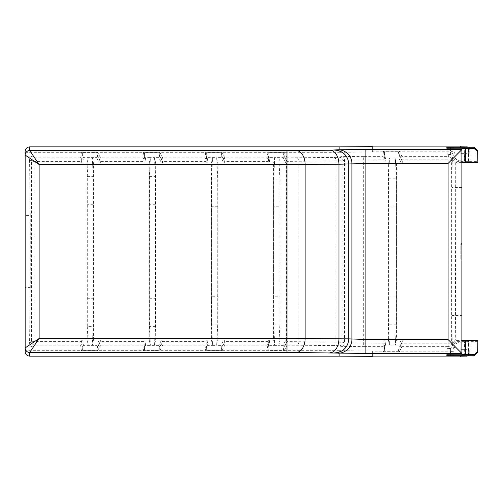<?xml version="1.0" encoding="UTF-8"?>
<svg xmlns="http://www.w3.org/2000/svg" width="503" height="503" viewBox="0 0 503 503"><rect width="100%" height="100%" fill="white"/><g stroke="black" fill="none" stroke-linecap="round" stroke-linejoin="round"><path stroke-width="0.38" stroke-dasharray="2.52 1.89" d="M372.377 146.128L372.377 151.183L451.543 151.177L450.405 152.899L447.123 152.943L447.148 154.396L449.386 154.44L448.123 156.345L401.91 156.345L400.941 157.791L401.69 159.841L448.123 159.841L448.123 156.345A3.496 3.496 -146.5 0 1 451.619 159.841L452.876 157.936L450.65 154.679L449.386 154.44M206.035 162.048A1.05 1.05 -82.5 0 0 207.085 163.098L207.808 157.621L206.758 156.578L206.035 162.048L206.758 153.497L205.714 152.447L222.093 152.447L221.106 153.855L221.968 156.219L220.98 157.621L223.747 163.098A1.05 1.05 -116.8 0 0 224.728 161.689L224.615 161.369L268.218 161.369L268.218 158.954L267.175 157.873L224.835 157.873L223.866 159.319L224.615 161.369M143.852 162.048A1.05 1.05 -82.5 0 0 144.902 163.098L145.625 157.621L144.581 156.578L143.852 162.048L144.581 153.497L143.531 152.447L159.91 152.447L158.929 153.855L159.784 156.219L158.803 157.621L161.564 163.098L155.653 163.098L155.653 339.902L161.564 339.902L158.803 345.379L159.784 346.781L158.929 349.145L159.91 350.553L143.531 350.553L144.581 349.503L143.852 340.952L144.581 349.503M143.858 158.954L142.814 157.873L100.468 157.873L99.506 159.319L100.248 161.369L143.852 161.369M25.15 152.308L339.324 152.308L339.324 146.87M372.126 146.637L372.126 151.95L339.324 152.308M372.126 151.95L372.377 146.631M372.377 151.183L372.377 151.944M285.924 163.098L280.014 163.098L278.857 157.621L279.894 178.867L279.97 206.771L273.632 206.771L273.707 178.867L274.745 157.621L283.164 157.621L285.924 163.098A1.05 1.05 -116.8 0 0 286.414 162.972L286.792 161.369L336.111 160.897L342.832 160.746L344.467 160.13L383.877 159.841L384.55 152.352L383.5 151.302L399.363 151.302L398.376 152.711L399.759 156.502L398.772 157.911L401.344 163.003A1.05 1.05 -116.8 0 0 402.331 161.595L401.69 159.841M268.218 158.954L268.942 153.497L267.892 152.447L284.277 152.447L283.29 153.855L284.151 156.219L283.164 157.621M81.675 158.954L82.398 153.497L81.348 152.447L97.733 152.447L96.746 153.855L97.607 156.219L96.62 157.621L99.38 163.098L93.47 163.098L93.47 339.902L99.38 339.902L96.62 345.379L92.313 345.379L93.231 326.598L87.283 326.598L87.283 176.402L88.201 157.621L83.448 157.621L82.398 156.578L81.675 162.048L81.675 158.954L80.631 157.873L34.996 157.873A3.496 3.49 126.4 0 0 31.507 161.369L81.675 161.369M29.558 159.929L30.249 215.554L25.15 215.554L25.15 156.175L32.689 156.175C30.828 156.251 29.784 157.508 29.558 159.929L31.507 161.369L31.507 341.631L34.996 341.631L34.996 157.873L32.689 156.175M475.882 149.938L476.096 162.274L470.783 162.274L471.003 148.19M460.993 161.212L460.874 153.352L467.124 153.352L460.867 153.352L460.761 147.134L460.993 161.212L464.483 161.237L464.238 147.159M467.067 147.153L467.054 146.121M460.993 160.212L458.529 160.212A3.496 3.496 -45 0 1 455.039 156.716L453.901 157.854L453.901 156.389L455.039 154.673L455.039 156.716M455.039 154.673A3.496 3.496 123.5 0 0 451.543 151.177M383.877 157.426L382.833 156.345L363.669 156.345L363.669 346.655L382.833 346.655L383.877 345.574L383.877 343.159L344.467 342.87L342.832 342.254L336.111 342.103L286.792 341.631L286.414 340.028A1.05 1.05 116.8 0 0 285.924 339.902L283.164 345.379L278.857 345.379L280.014 339.902L285.924 339.902M206.035 341.631L206.758 349.503L206.035 341.631L162.431 341.631L162.551 341.311A1.05 1.05 116.8 0 0 161.564 339.902M161.564 163.098A1.05 1.05 -116.8 0 0 162.551 161.689L162.431 161.369L206.035 161.369M211.411 339.902L212.568 345.379L207.808 345.379L207.085 339.902L211.411 339.902L211.411 163.098L207.085 163.098M207.085 339.902A1.05 1.05 82.5 0 0 206.035 340.952M99.38 163.098A1.05 1.05 -116.8 0 0 100.367 161.689L100.248 161.369M158.803 345.379L145.625 345.379L144.902 339.902L149.228 339.902L149.228 163.098L144.902 163.098M144.902 339.902A1.05 1.05 82.5 0 0 143.852 340.952M143.852 341.631L100.248 341.631L100.367 341.311A1.05 1.05 116.8 0 0 99.38 339.902M25.15 215.554L25.15 287.446L30.249 287.446L29.558 343.071C29.784 345.492 30.828 346.749 32.689 346.825L34.996 345.127L34.996 341.631L81.675 341.631L81.675 340.952L82.398 349.503L81.675 341.631M30.249 287.446L30.249 215.554M461.88 242.239L461.88 243.615A1.748 1.748 -90 0 1 460.83 245.219L460.83 257.781A1.748 1.748 90 0 1 461.88 259.385L461.88 260.761A1.748 1.748 90 0 0 460.83 259.164L460.83 243.836A1.748 1.748 -90 0 0 461.88 242.239L461.88 148.448M461.88 260.761L461.88 339.959L455.699 339.959L455.46 315.507L461.88 315.507M283.164 345.379L284.151 346.781L283.29 349.145L284.277 350.553L267.892 350.553L268.942 349.503L268.218 340.952L268.942 349.503M268.218 341.631L224.615 341.631L223.866 343.681L224.835 345.127L267.175 345.127L268.218 344.046M224.615 341.631L224.728 341.311A1.05 1.05 116.8 0 0 223.747 339.902L220.98 345.379L221.968 346.781L221.106 349.145L222.093 350.553L205.714 350.553L206.758 349.503M162.431 341.631L161.683 343.681L162.651 345.127L204.991 345.127L206.035 344.046M100.248 341.631L99.506 343.681L100.468 345.127L142.814 345.127L143.858 344.046M96.62 345.379L97.607 346.781L96.746 349.145L97.733 350.553L81.348 350.553L82.398 349.503M456.372 340.632L455.699 339.959A3.496 3.496 -45 0 0 452.203 343.455L452.876 344.127C453.09 342.009 454.253 340.845 456.372 340.632L465.036 340.632L465.225 354.716M449.386 348.56L450.65 348.321L452.876 345.064L451.619 343.159L448.123 343.159L448.123 346.655A3.496 3.496 -33.5 0 0 451.619 343.159L451.619 159.841L448.123 159.841L448.123 343.159L401.69 343.159L400.941 345.209L401.91 346.655L448.123 346.655L449.386 348.56L447.148 348.604L447.123 350.057L450.405 350.101L451.543 351.823L372.377 351.817L372.377 356.872M461.88 354.552L461.88 339.959M468.702 354.741L468.513 340.663L469.041 340.713L469.261 354.797M372.377 356.369L372.377 351.817M158.803 157.621L154.49 157.621L155.414 176.396L155.484 204.3L155.414 326.604L154.49 345.379L155.653 339.902M149.228 339.902L150.384 345.379L149.466 326.604L149.391 298.7L149.466 176.396L150.384 157.621L145.625 157.621M401.69 343.159L402.331 341.405A1.05 1.05 116.8 0 0 401.344 339.997L398.772 345.089L399.759 346.498L398.376 350.289L399.363 351.698L383.5 351.698L384.55 350.648L383.877 345.574M372.377 351.056L372.126 356.363M339.324 356.13L339.324 350.692L372.126 351.05M339.324 350.692L25.15 350.692M286.792 341.631L286.05 343.681L287.012 345.127L333.841 345.592L339.343 345.743L340.977 346.366L363.669 346.655M450.405 152.899L450.619 152.906C452.625 153.208 453.719 154.371 453.901 156.389M451.543 351.823A3.496 3.496 -123.5 0 0 455.039 348.328L453.901 346.611L453.901 345.146L455.039 346.284A3.496 3.496 45 0 1 458.529 342.788L460.993 342.788L460.874 349.648L467.124 349.648L460.874 349.648L460.761 355.866L460.993 342.788M466.991 356.879L467.01 355.847M455.039 346.284L455.039 348.328M476.096 162.274L477.844 162.287L477.655 151.699M465.225 148.284L465.036 162.368L456.372 162.368C454.253 162.155 453.09 160.991 452.876 158.873L452.203 159.545L451.964 187.493L451.964 315.507L455.46 315.507L455.699 163.041L461.88 163.041M452.876 157.936L452.876 158.873M465.036 162.368L468.513 162.337L468.702 148.259M469.261 148.203L469.041 162.287L468.513 162.337M469.041 162.287L470.783 162.274M471.003 354.81L470.783 340.726L476.096 340.726L475.882 353.062M470.783 340.726L469.041 340.713M468.513 340.663L465.036 340.632M477.655 351.301L477.85 340.493M477.844 340.713L476.096 340.726M383.877 341.047L384.55 346.139L385.6 345.089L389.479 345.089L388.398 339.997L384.921 339.997A1.05 1.05 82.5 0 0 383.877 341.047L383.877 343.159M384.55 346.139L384.55 350.648M280.014 163.098L280.014 339.902M87.044 339.902L88.201 345.379L83.448 345.379L82.718 339.902L87.044 339.902L87.044 163.098L82.718 163.098L83.448 157.621M81.675 162.048A1.05 1.05 -82.5 0 0 82.718 163.098M82.718 339.902A1.05 1.05 82.5 0 0 81.675 340.952M144.581 346.422L145.625 345.379M220.98 345.379L216.674 345.379L217.83 339.902L223.747 339.902M87.283 326.598L88.201 345.372L92.313 345.372L93.47 339.902M273.588 339.902L274.745 345.379L269.992 345.379L269.262 339.902L273.588 339.902L273.588 163.098L269.262 163.098L269.992 157.621L274.745 157.621L273.588 163.098M82.398 346.422L83.448 345.379M279.97 206.771L279.894 324.133L278.857 345.379L274.745 345.379L273.707 324.133L273.632 296.229L279.97 296.229M273.632 206.771L273.632 296.229M220.98 157.621L216.674 157.621L217.717 178.842L217.786 206.739L217.717 324.158L216.674 345.372L212.568 345.372L211.524 324.158L211.449 296.261L217.786 296.261M217.786 206.739L211.449 206.739L211.449 296.261M383.877 159.841L383.877 161.953A1.05 1.05 -82.5 0 0 384.921 163.003L388.398 163.003L388.398 339.997M384.55 152.352L384.55 156.861L383.877 161.953M206.035 158.954L204.991 157.873L162.651 157.873L161.683 159.319L162.431 161.369M384.921 163.003L385.6 157.911L384.55 156.861M460.83 243.836L460.83 245.219M460.83 257.781L460.83 259.164M461.88 259.385L461.88 243.615M469.33 147.046L469.104 161.13L470.839 161.117L471.066 147.033M464.979 147.159L464.483 161.237M477.624 151.661L477.599 150.516M464.785 161.237L468.262 161.212L468.456 147.134M453.901 157.854C454.108 159.973 455.278 161.136 457.39 161.35L477.793 161.35M475.819 148.756L476.033 161.117L477.781 161.13M476.033 161.117L470.839 161.117M469.104 161.13L468.262 161.212M477.599 352.484L477.624 351.339M468.456 355.866L468.262 341.789L464.785 341.763L464.979 355.841M464.238 355.841L464.483 341.763L460.993 341.789M453.901 346.611C453.719 348.629 452.625 349.792 450.619 350.094L450.405 350.101M477.793 341.65L457.39 341.65C455.278 341.864 454.108 343.027 453.901 345.146M452.876 344.127L452.876 345.064M269.262 339.902A1.05 1.05 82.5 0 0 268.218 340.952M268.942 346.422L269.992 345.379M32.689 346.825L25.15 346.825L25.15 287.446M206.758 346.422L207.808 345.379M207.808 157.621L212.568 157.621L211.411 163.098M206.758 153.497L206.758 156.578M223.747 163.098L217.83 163.098L216.674 157.621L212.568 157.628L211.524 178.842L217.717 178.842M211.449 206.739L211.524 178.842M269.992 157.621L268.942 156.578L268.218 162.048A1.05 1.05 -82.5 0 0 269.262 163.098M268.942 153.497L268.942 156.578M87.044 163.098L88.201 157.621L92.313 157.628L93.231 176.402L93.231 326.598M144.581 153.497L144.581 156.578M155.653 163.098L154.49 157.621L150.384 157.628L149.228 163.098M82.398 153.497L82.398 156.578M93.47 163.098L92.313 157.621L96.62 157.621M401.344 339.997L396.421 339.997L395.339 345.089L389.479 345.089L388.486 324.837L388.41 296.933L388.486 178.163L389.479 157.911L395.339 157.911L396.333 178.163L396.408 206.067L396.333 324.837L395.339 345.089L398.772 345.089M398.772 157.911L395.339 157.911L396.421 163.003L396.421 339.997M396.421 163.003L401.344 163.003M385.6 157.911L389.479 157.911L388.398 163.003M29.558 343.071L31.507 341.631A3.496 3.49 53.6 0 0 34.996 345.127L80.631 345.127L81.675 344.046M471.066 355.967L470.839 341.883L476.033 341.883L475.819 354.244M468.262 341.789L469.104 341.87L469.33 355.954M217.83 339.902L217.83 163.098M470.839 341.883L469.104 341.87M477.781 341.87L476.033 341.883M363.669 156.345L340.977 156.634L339.343 157.257L333.841 157.408L287.012 157.873L286.05 159.319L286.792 161.369M268.218 162.048L268.218 161.369M373.075 151.177L373.075 146.121M446.827 148.253L447.148 154.396M450.65 154.679L450.317 148.284M221.106 153.855L223.866 159.319M224.835 157.873L222.093 152.447M143.531 152.447L142.814 157.873M81.348 152.447L80.631 157.873M401.91 156.345L399.363 151.302M383.5 151.302L382.833 156.345M287.012 157.873L284.277 152.447M267.892 152.447L267.175 157.873M205.714 152.447L204.991 157.873M162.651 157.873L159.91 152.447M100.468 157.873L97.733 152.447M398.376 152.711L400.941 157.791M402.331 161.595L399.759 156.502M338.884 146.87L338.884 152.308M447.123 152.943L446.878 148.259M339.343 157.257A3.496 3.49 69.3 0 1 342.832 160.746L342.832 342.254A3.496 3.49 110.7 0 1 339.343 345.743M340.977 156.634A3.496 3.49 69.3 0 1 344.467 160.13L344.467 342.87A3.496 3.49 110.7 0 1 340.977 346.366M296.625 157.823A3.496 2.27 89.4 0 1 298.895 161.318L298.895 341.682A3.496 2.27 90.6 0 1 296.625 345.177M333.841 157.408A3.496 2.27 89.4 0 1 336.111 160.897L336.111 342.103A3.496 2.27 90.6 0 1 333.841 345.592M461.88 187.493L451.964 187.493M267.175 345.127L267.892 350.553M221.968 346.781L224.728 341.311M159.784 346.781L162.551 341.311M223.866 343.681L221.106 349.145M161.683 343.681L158.929 349.145M99.506 343.681L96.746 349.145M97.607 346.781L100.367 341.311M373.075 356.879L373.075 351.823M155.414 326.604L149.466 326.604M149.391 298.7L155.484 298.7M80.631 345.127L81.348 350.553M97.733 350.553L100.468 345.127M142.814 345.127L143.531 350.553M159.91 350.553L162.651 345.127M204.991 345.127L205.714 350.553M222.093 350.553L224.835 345.127M284.277 350.553L287.012 345.127M382.833 346.655L383.5 351.698M399.363 351.698L401.91 346.655M286.05 343.681L283.29 349.145M284.151 346.781L286.911 341.311M450.374 148.284L450.619 152.906M452.203 159.545A3.496 3.496 -135 0 0 455.699 163.041L456.372 162.368M400.941 345.209L398.376 350.289M399.759 346.498L402.331 341.405M286.414 340.028L286.414 162.972M155.484 204.3L149.391 204.3M158.929 153.855L161.683 159.319M162.551 161.689L159.784 156.219M224.728 161.689L221.968 156.219M450.619 350.094L450.374 354.716M446.878 354.741L447.123 350.057M447.148 348.604L446.827 354.747M450.317 354.716L450.65 348.321M338.884 350.692L338.884 356.13M385.6 345.089L384.921 339.997M217.717 324.158L211.524 324.158M273.707 178.867L279.894 178.867M87.283 176.402L93.231 176.402M149.466 176.396L155.414 176.396M388.41 296.933L396.408 296.933M396.408 206.067L388.41 206.067M388.486 178.163L396.333 178.163M279.894 324.133L273.707 324.133M396.333 324.837L388.486 324.837M87.208 298.7L93.307 298.7M93.307 204.3L87.208 204.3M457.39 161.35L458.529 160.212M458.529 342.788L457.39 341.65M451.964 315.507L452.203 343.455M283.29 153.855L286.05 159.319M96.746 153.855L99.506 159.319M100.367 161.689L97.607 156.219M286.911 161.689L284.151 156.219"/><path stroke-width="0.75" d="M25.15 155.069A4.54 4.54 0 0 1 29.69 150.523A4.54 4.54 135 0 0 25.15 155.069L39.121 164.5L39.121 338.5L25.15 347.931L25.15 156.175M25.15 151.416C25.427 148.662 26.936 147.146 29.69 146.87L29.69 150.529L39.121 164.5L286.98 164.5L286.98 338.5L305.126 338.532L305.126 164.468L286.98 164.5L286.98 150.529L329.88 150.246A13.971 9.073 89.6 0 1 338.953 164.217L305.126 164.468A13.971 9.073 89.6 0 0 296.053 150.498M474.059 147.033L477.605 150.737L474.059 147.033L460.748 147.127L460.748 146.197L467.061 146.121L373.075 146.121L372.377 146.128L372.126 146.637L339.324 146.87L29.69 146.87M329.88 150.246L337.991 149.756L365.87 149.529L461.88 149.529L461.88 353.471L448.047 339.5L448.047 163.5L461.88 149.529L461.88 148.448L474.109 148.416L477.655 151.699L474.103 148.19L446.827 148.253L446.827 147.291L474.071 147.26M460.761 147.134L460.748 146.197M25.15 347.931L25.15 347.931A4.54 4.54 45 0 0 29.69 352.471A4.54 4.54 180 0 1 25.15 347.931L25.15 351.584C25.427 354.338 26.936 355.854 29.69 356.13L339.324 356.13L372.126 356.363L372.377 356.872L373.075 356.879L466.991 356.879L467.01 355.847M461.88 340.462L465.376 340.493L465.376 354.584L461.88 354.552L461.88 353.471L365.87 353.471L296.053 352.502L29.69 352.471L29.69 356.13M286.98 352.471L286.98 338.5L39.121 338.5L29.69 352.471M477.655 351.301L474.103 354.81L477.655 351.301M477.624 351.339L477.605 352.263L474.071 355.74L446.827 355.709L446.827 354.747L474.103 354.81M25.15 351.584L25.15 346.825M465.376 148.416L465.376 162.507L477.85 162.507L477.668 151.912M465.376 162.507L461.88 162.538M477.668 351.088L477.85 340.493L465.376 340.493M296.053 352.502A13.971 9.073 90.4 0 0 305.126 338.532L348.686 338.865L365.87 339.5L448.047 339.5M448.047 163.5L365.87 163.5L338.953 164.217L338.953 338.783A13.971 9.073 90.4 0 1 329.88 352.754M477.605 150.737L477.624 151.661M466.998 356.879L460.748 356.803L460.748 355.873L474.059 355.967L477.605 352.263M474.109 354.584L465.376 354.584M460.748 356.803L460.761 355.866M446.878 148.259L446.827 147.291M365.87 149.529L365.87 353.471M450.323 147.26L450.374 148.284M334.747 150.158A13.971 13.939 82.9 0 1 348.686 164.135L348.686 338.865A13.971 13.939 97.1 0 1 334.747 352.842M337.991 353.244A13.971 13.939 97.1 0 0 351.93 339.274L351.93 163.726A13.971 13.939 82.9 0 0 337.991 149.756M29.69 150.529L286.98 150.529M450.374 354.716L450.323 355.74M446.827 355.709L446.878 354.741M467.061 146.121L467.067 147.153"/></g></svg>
